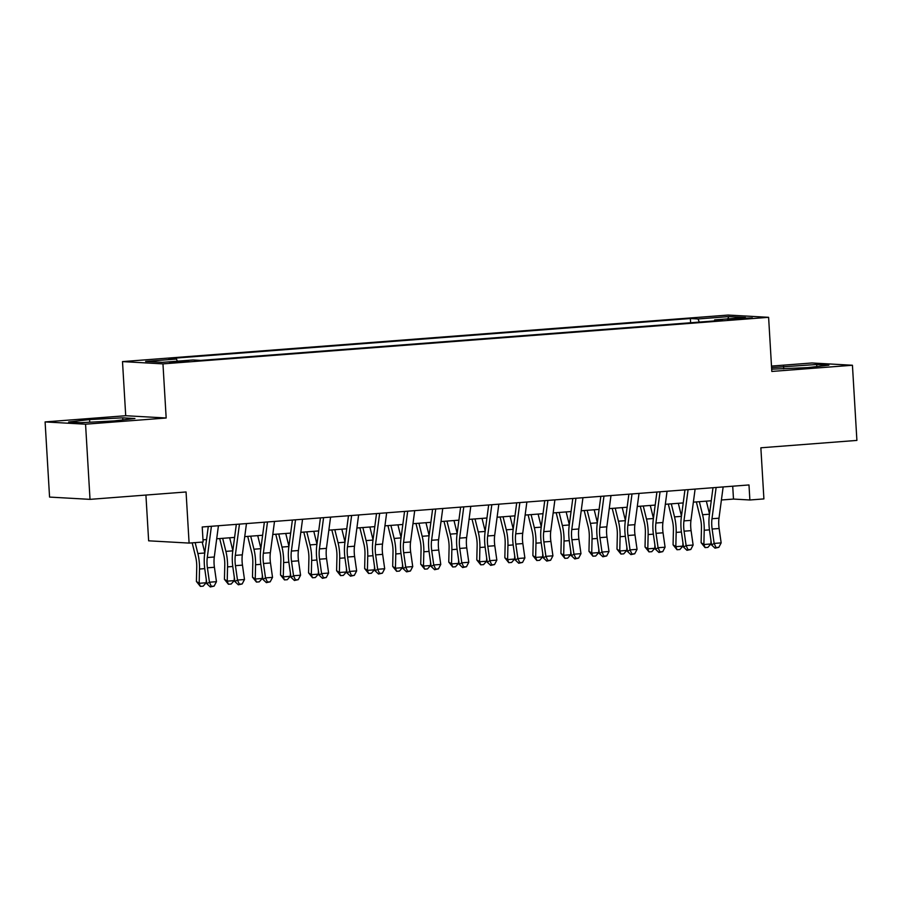 <?xml version="1.0" encoding="UTF-8"?>
<svg xmlns="http://www.w3.org/2000/svg" width="902" height="902" viewBox="0 0 902 902"><rect width="100%" height="100%" fill="white"/><g stroke="black" fill="none" stroke-linecap="round" stroke-linejoin="round"><path stroke-width="1.35" d="M182.655 362.006L188.789 361.228L184.572 361.127L169.52 362.378L182.655 362.006M145.921 495.063L148.638 540.817L189.093 543.083L203.119 542.012L202.217 526.982L748.987 484.949L749.878 499.99L763.904 498.907L760.86 447.798L856.9 440.413L852.435 365.254L811.98 362.976L771.503 366.088M45.1 421.922L49.565 497.081L90.02 499.358L85.555 424.199L166.171 417.998L162.958 363.878L122.503 361.601L125.716 415.721L45.1 421.922L85.555 424.199M162.958 363.878L768.605 317.324L728.151 315.057L122.503 361.601M739.64 318.271L727.531 319.5L731.601 319.601L752.358 317.91L739.64 318.271L739.685 319.173M699.309 322.093L698.013 318.958L690.357 318.53L168.821 358.613L176.476 359.041L145.628 361.409L162.247 362.345L193.096 359.977L200.751 360.405L722.288 320.323L714.632 319.894L714.305 320.932M698.013 318.958L728.85 316.591L745.469 317.515L714.632 319.894M189.093 543.083L186.06 491.973L90.02 499.358M768.605 317.324L771.819 371.444L852.435 365.254M721.408 499.99L733.484 499.065L749.878 499.99M202.984 539.836L206.547 539.565M216.705 538.787L234.588 537.412M244.735 536.622L262.629 535.258M272.776 534.469L290.669 533.093M300.817 532.315L318.71 530.94M328.858 530.162L346.751 528.786M356.899 528.008L374.792 526.633M384.94 525.855L402.822 524.479M412.981 523.701L430.863 522.326M441.022 521.536L458.904 520.172M469.051 519.383L486.945 518.007M497.092 517.229L514.986 515.854M525.133 515.076L543.027 513.7M553.174 512.922L571.067 511.547M581.215 510.769L599.097 509.393M609.256 508.615L627.138 507.24M637.297 506.45L655.179 505.086M665.326 504.297L683.22 502.921M693.367 502.143L711.261 500.768M732.717 486.201L733.484 499.065M690.605 322.758L690.357 318.53M176.476 359.041L177.367 361.183M727.779 318.88L728.85 316.591M771.684 369.166L807.944 367.599L828.904 365.175L816.716 364.487L771.593 367.61M166.171 417.998L125.716 415.721M80.819 422.677L113.968 420.941L134.928 418.517L122.751 417.829L89.591 419.565L68.631 421.989L80.819 422.677M783.725 368.873L783.567 366.235M816.84 366.573L816.716 364.487M89.749 422.204L89.591 419.565M122.864 419.915L122.751 417.829M723.145 486.945L718.995 518.199A15.075 5.435 -94.4 0 0 719.119 528.493L721.16 542.88L714.147 543.421L716.03 547.548L715.004 548.157L718.826 547.334L716.03 547.548M716.132 487.475L711.982 518.74A15.075 5.435 -94.4 0 0 712.118 529.023L714.147 543.421L711.588 544.943L709.547 530.545A22.606 8.152 85.6 0 1 709.355 515.11L712.986 487.723M711.588 544.943L715.004 548.157M718.826 547.334L721.16 542.88M696.355 501.918L700.347 518.086A15.075 5.435 85.6 0 1 701.452 528.425L701.113 542.688L703.876 544.515L704.214 530.252A22.606 8.152 -94.4 0 0 702.568 514.738L699.343 501.681M705.06 547.593L703.876 544.515L710.889 543.974L707.867 547.379L705.06 547.593L701.113 542.688M710.889 543.974L710.968 540.591M709.513 513.948L706.345 501.151M695.104 489.098L690.955 520.353A15.075 5.435 -94.4 0 0 691.079 530.647L693.119 545.045L686.118 545.575L687.989 549.701L686.963 550.31L690.797 549.487L687.989 549.701M688.091 489.628L683.953 520.894A15.075 5.435 -94.4 0 0 684.077 531.177L686.118 545.575L683.547 547.097L681.506 532.699A22.606 8.152 85.6 0 1 681.314 517.274L684.945 489.876M683.547 547.097L686.963 550.31M690.797 549.487L693.119 545.045M667.063 491.252L662.914 522.506A15.075 5.435 -94.4 0 0 663.049 532.8L665.078 547.198L658.077 547.728L659.948 551.855L658.922 552.464L662.756 551.641L659.948 551.855M660.05 491.793L655.912 523.047A15.075 5.435 -94.4 0 0 656.036 533.341L658.077 547.728L655.506 549.25L653.465 534.852A22.606 8.152 85.6 0 1 653.285 519.428L656.915 492.03M655.506 549.25L658.922 552.464M662.756 551.641L665.078 547.198M639.022 493.405L634.884 524.66A15.075 5.435 -94.4 0 0 635.008 534.954L637.049 549.352L630.036 549.893L631.907 554.008L630.881 554.617L634.715 553.794L631.907 554.008M632.009 493.946L627.871 525.201A15.075 5.435 -94.4 0 0 627.995 535.495L630.036 549.893L627.465 551.404L625.424 537.017A22.606 8.152 85.6 0 1 625.244 521.582L628.874 494.183M627.465 551.404L630.881 554.617M634.715 553.794L637.049 549.352M610.981 495.559L606.843 526.824A15.075 5.435 -94.4 0 0 606.967 537.107L609.008 551.505L601.995 552.047L603.866 556.162L602.84 556.771L606.674 555.948L603.866 556.162M603.968 496.1L599.83 527.354A15.075 5.435 -94.4 0 0 599.954 537.648L601.995 552.047L599.424 553.569L597.395 539.17A22.606 8.152 85.6 0 1 597.203 523.735L600.833 496.337M599.424 553.569L602.84 556.771M606.674 555.948L609.008 551.505M668.314 504.071L672.317 520.24A15.075 5.435 85.6 0 1 673.411 530.579L673.072 544.842L675.835 546.668L676.173 532.405A22.606 8.152 -94.4 0 0 674.527 516.891L671.302 503.846M677.03 549.746L675.835 546.668L682.848 546.127L679.826 549.532L677.03 549.746L673.072 544.842M682.848 546.127L682.927 542.745M681.472 516.102L678.315 503.305M640.273 506.225L644.276 522.393A15.075 5.435 85.6 0 1 645.37 532.732L645.031 546.995L647.805 548.822L648.132 534.559A22.606 8.152 -94.4 0 0 646.486 519.045L643.261 505.999M648.989 551.9L647.805 548.822L654.807 548.281L651.785 551.686L648.989 551.9L645.031 546.995M654.807 548.281L654.886 544.898M653.431 518.255L650.274 505.458M612.232 508.378L616.235 524.547A15.075 5.435 85.6 0 1 617.329 534.897L617.002 549.16L619.764 550.975L620.102 536.713A22.606 8.152 -94.4 0 0 618.445 521.198L615.22 508.153M620.948 554.065L619.764 550.975L626.766 550.434L623.744 553.851L620.948 554.065L617.002 549.16M626.766 550.434L626.856 547.063M625.39 520.409L622.233 507.612M584.192 510.532L588.194 526.7A15.075 5.435 85.6 0 1 589.299 537.051L588.961 551.314L591.723 553.129L592.062 538.866A22.606 8.152 -94.4 0 0 590.404 523.352L587.179 510.307M592.907 556.218L591.723 553.129L598.736 552.588L595.715 556.004L592.907 556.218L588.961 551.314M598.736 552.588L598.815 549.217M597.361 522.562L594.192 509.765M582.94 497.712L578.802 528.978A15.075 5.435 -94.4 0 0 578.926 539.261L580.967 553.659L573.954 554.2L575.826 558.327L574.799 558.924L578.633 558.101L575.826 558.327M575.938 498.254L571.789 529.519A15.075 5.435 -94.4 0 0 571.913 539.802L573.954 554.2L571.383 555.722L569.354 541.324A22.606 8.152 85.6 0 1 569.162 525.889L572.793 498.49M571.383 555.722L574.799 558.924M578.633 558.101L580.967 553.659M556.162 512.697L560.153 528.865A15.075 5.435 85.6 0 1 561.258 539.204L560.92 553.467L563.682 555.282L564.021 541.02A22.606 8.152 -94.4 0 0 562.363 525.505L559.139 512.46M564.866 558.372L563.682 555.282L570.695 554.741L567.674 558.158L564.866 558.372L560.92 553.467M570.695 554.741L570.774 551.37M569.32 524.716L566.152 511.919M554.899 499.866L550.761 531.131A15.075 5.435 -94.4 0 0 550.885 541.414L552.926 555.812L545.913 556.354L547.796 560.48L546.759 561.089L550.592 560.266L547.796 560.48M547.897 500.407L543.748 531.673A15.075 5.435 -94.4 0 0 543.872 541.955L545.913 556.354L543.354 557.876L541.313 543.478A22.606 8.152 85.6 0 1 541.121 528.042L544.752 500.655M543.354 557.876L546.759 561.089M550.592 560.266L552.926 555.812M528.121 514.85L532.112 531.019A15.075 5.435 85.6 0 1 533.217 541.358L532.879 555.621L535.641 557.436L535.98 543.173A22.606 8.152 -94.4 0 0 534.334 527.659L531.109 514.614M536.825 560.525L535.641 557.436L542.654 556.906L539.633 560.311L536.825 560.525L532.879 555.621M542.654 556.906L542.733 553.524M541.279 526.881L538.111 514.084M526.869 502.031L522.72 533.285A15.075 5.435 -94.4 0 0 522.844 543.579L524.885 557.966L517.872 558.507L519.755 562.634L518.729 563.243L522.551 562.42L519.755 562.634M519.856 502.561L515.707 533.826A15.075 5.435 -94.4 0 0 515.831 544.109L517.872 558.507L515.313 560.029L513.272 545.631A22.606 8.152 85.6 0 1 513.08 530.196L516.711 502.809M515.313 560.029L518.729 563.243M522.551 562.42L524.885 557.966M500.08 517.004L504.071 533.172A15.075 5.435 85.6 0 1 505.176 543.511L504.838 557.774L507.6 559.601L507.939 545.338A22.606 8.152 -94.4 0 0 506.293 529.824L503.068 516.767M508.784 562.679L507.6 559.601L514.614 559.06L511.592 562.465L508.784 562.679L504.838 557.774M514.614 559.06L514.692 555.677M513.238 529.034L510.07 516.237M498.829 504.184L494.679 535.438A15.075 5.435 -94.4 0 0 494.803 545.733L496.844 560.131L489.831 560.661L491.714 564.787L490.688 565.396L494.51 564.573L491.714 564.787M491.815 504.714L487.678 535.98A15.075 5.435 -94.4 0 0 487.802 546.262L489.831 560.661L487.272 562.183L485.231 547.785A22.606 8.152 85.6 0 1 485.039 532.36L488.67 504.962M487.272 562.183L490.688 565.396M494.51 564.573L496.844 560.131M472.039 519.157L476.03 535.326A15.075 5.435 85.6 0 1 477.135 545.665L476.797 559.928L479.56 561.754L479.898 547.491A22.606 8.152 -94.4 0 0 478.252 531.977L475.027 518.932M480.743 564.832L479.56 561.754L486.573 561.213L483.551 564.618L480.743 564.832L476.797 559.928M486.573 561.213L486.652 557.831M485.197 531.188L482.029 518.391M470.788 506.338L466.638 537.592A15.075 5.435 -94.4 0 0 466.762 547.886L468.803 562.284L461.801 562.814L463.673 566.941L462.647 567.55L466.481 566.727L463.673 566.941M463.775 506.879L459.637 538.133A15.075 5.435 -94.4 0 0 459.761 548.427L461.801 562.814L459.231 564.336L457.19 549.938A22.606 8.152 85.6 0 1 457.01 534.514L460.629 507.116M459.231 564.336L462.647 567.55M466.481 566.727L468.803 562.284M443.998 521.311L448.001 537.479A15.075 5.435 85.6 0 1 449.095 547.818L448.756 562.081L451.53 563.908L451.857 549.645A22.606 8.152 -94.4 0 0 450.211 534.131L446.986 521.085M452.714 566.986L451.53 563.908L458.532 563.367L455.51 566.772L452.714 566.986L448.756 562.081M458.532 563.367L458.611 559.984M457.156 533.341L453.999 520.544M442.747 508.491L438.609 539.746A15.075 5.435 -94.4 0 0 438.733 550.04L440.762 564.438L433.761 564.979L435.632 569.094L434.606 569.703L438.44 568.88L435.632 569.094M435.734 509.032L431.596 540.287A15.075 5.435 -94.4 0 0 431.72 550.581L433.761 564.979L431.19 566.49L429.149 552.103A22.606 8.152 85.6 0 1 428.969 536.667L432.599 509.269M431.19 566.49L434.606 569.703M438.44 568.88L440.762 564.438M415.957 523.464L419.96 539.633A15.075 5.435 85.6 0 1 421.054 549.983L420.727 564.246L423.489 566.061L423.827 551.798A22.606 8.152 -94.4 0 0 422.17 536.284L418.945 523.239M424.673 569.151L423.489 566.061L430.491 565.52L427.469 568.937L424.673 569.151L420.727 564.246M430.491 565.52L430.581 562.149M429.115 535.495L425.958 522.698M414.706 510.645L410.568 541.91A15.075 5.435 -94.4 0 0 410.692 552.193L412.733 566.591L405.72 567.132L407.591 571.248L406.565 571.857L410.399 571.034L407.591 571.248M407.693 511.186L403.555 542.44A15.075 5.435 -94.4 0 0 403.679 552.734L405.72 567.132L403.149 568.655L401.108 554.256A22.606 8.152 85.6 0 1 400.928 538.821L404.558 511.423M403.149 568.655L406.565 571.857M410.399 571.034L412.733 566.591M387.916 525.618L391.919 541.786A15.075 5.435 85.6 0 1 393.013 552.137L392.686 566.4L395.448 568.215L395.786 553.952A22.606 8.152 -94.4 0 0 394.129 538.438L390.904 525.392M396.632 571.304L395.448 568.215L402.461 567.674L399.439 571.09L396.632 571.304L392.686 566.4M402.461 567.674L402.54 564.302M401.086 537.648L397.917 524.851M386.665 512.798L382.527 544.064A15.075 5.435 -94.4 0 0 382.651 554.347L384.692 568.745L377.679 569.286L379.55 573.413L378.524 574.01L382.358 573.187L379.55 573.413M379.652 513.339L375.514 544.605A15.075 5.435 -94.4 0 0 375.638 554.888L377.679 569.286L375.108 570.808L373.078 556.41A22.606 8.152 85.6 0 1 372.887 540.975L376.517 513.576M375.108 570.808L378.524 574.01M382.358 573.187L384.692 568.745M359.875 527.783L363.878 543.951A15.075 5.435 85.6 0 1 364.983 554.29L364.645 568.553L367.407 570.368L367.745 556.106A22.606 8.152 -94.4 0 0 366.088 540.591L362.863 527.546M368.591 573.458L367.407 570.368L374.42 569.827L371.398 573.244L368.591 573.458L364.645 568.553M374.42 569.827L374.499 566.456M373.045 539.802L369.876 527.005M358.624 514.952L354.486 546.217A15.075 5.435 -94.4 0 0 354.61 556.5L356.651 570.898L349.638 571.44L351.509 575.566L350.483 576.175L354.317 575.352L351.509 575.566M351.622 515.493L347.473 546.759A15.075 5.435 -94.4 0 0 347.597 557.041L349.638 571.44L347.078 572.962L345.038 558.563A22.606 8.152 85.6 0 1 344.846 543.128L348.476 515.741M347.078 572.962L350.483 576.175M354.317 575.352L356.651 570.898M330.583 517.117L326.445 548.371A15.075 5.435 -94.4 0 0 326.569 558.665L328.61 573.052L321.597 573.593L323.48 577.72L322.454 578.329L326.276 577.505L323.48 577.72M323.581 517.647L319.432 548.912A15.075 5.435 -94.4 0 0 319.556 559.195L321.597 573.593L319.037 575.115L316.997 560.717A22.606 8.152 85.6 0 1 316.805 545.282L320.435 517.895M319.037 575.115L322.454 578.329M326.276 577.505L328.61 573.052M302.553 519.27L298.404 550.524A15.075 5.435 -94.4 0 0 298.528 560.818L300.569 575.217L293.556 575.747L295.439 579.873L294.413 580.482L298.235 579.659L295.439 579.873M295.54 519.8L291.391 551.066A15.075 5.435 -94.4 0 0 291.526 561.348L293.556 575.747L290.996 577.269L288.956 562.871A22.606 8.152 85.6 0 1 288.764 547.446L292.395 520.048M290.996 577.269L294.413 580.482M298.235 579.659L300.569 575.217M274.512 521.424L270.363 552.678A15.075 5.435 -94.4 0 0 270.487 562.972L272.528 577.37L265.526 577.9L267.398 582.027L266.372 582.636L270.205 581.813L267.398 582.027M267.499 521.965L263.361 553.219A15.075 5.435 -94.4 0 0 263.485 563.513L265.526 577.9L262.956 579.422L260.915 565.024A22.606 8.152 85.6 0 1 260.723 549.6L264.354 522.202M262.956 579.422L266.372 582.636M270.205 581.813L272.528 577.37M246.471 523.577L242.322 554.831A15.075 5.435 -94.4 0 0 242.458 565.126L244.487 579.524L237.485 580.065L239.357 584.18L238.331 584.789L242.164 583.966L239.357 584.18M239.458 524.118L235.321 555.373A15.075 5.435 -94.4 0 0 235.445 565.667L237.485 580.065L234.915 581.576L232.874 567.189A22.606 8.152 85.6 0 1 232.693 551.753L236.324 524.355M234.915 581.576L238.331 584.789M242.164 583.966L244.487 579.524M218.431 525.731L214.293 556.996A15.075 5.435 -94.4 0 0 214.417 567.279L216.457 581.677L209.444 582.218L211.316 586.334L210.29 586.943L214.124 586.12L211.316 586.334M211.418 526.272L207.28 557.526A15.075 5.435 -94.4 0 0 207.404 567.82L209.444 582.218L206.874 583.741L204.833 569.342A22.606 8.152 85.6 0 1 204.653 553.907L208.283 526.509M206.874 583.741L210.29 586.943M214.124 586.12L216.457 581.677M331.846 529.936L335.837 546.105A15.075 5.435 85.6 0 1 336.942 556.444L336.604 570.707L339.366 572.522L339.704 558.259A22.606 8.152 -94.4 0 0 338.058 542.745L334.822 529.699M340.55 575.611L339.366 572.522L346.379 571.992L343.358 575.397L340.55 575.611L336.604 570.707M346.379 571.992L346.458 568.61M345.004 541.967L341.835 529.17M303.805 532.09L307.796 548.258A15.075 5.435 85.6 0 1 308.901 558.597L308.563 572.86L311.325 574.687L311.664 560.424A22.606 8.152 -94.4 0 0 310.017 544.909L306.793 531.853M312.509 577.765L311.325 574.687L318.338 574.146L315.317 577.551L312.509 577.765L308.563 572.86M318.338 574.146L318.417 570.763M316.963 544.12L313.795 531.323M275.764 534.243L279.755 550.412A15.075 5.435 85.6 0 1 280.86 560.751L280.522 575.014L283.284 576.84L283.623 562.577A22.606 8.152 -94.4 0 0 281.976 547.063L278.752 534.018M284.468 579.918L283.284 576.84L290.297 576.299L287.276 579.704L284.468 579.918L280.522 575.014M290.297 576.299L290.376 572.917M288.922 546.274L285.754 533.477M247.723 536.397L251.726 552.565A15.075 5.435 85.6 0 1 252.819 562.904L252.481 577.167L255.255 578.994L255.582 564.731A22.606 8.152 -94.4 0 0 253.936 549.217L250.711 536.171M256.439 582.072L255.255 578.994L262.256 578.453L259.235 581.858L256.439 582.072L252.481 577.167M262.256 578.453L262.335 575.07M260.881 548.427L257.724 535.63M219.682 538.55L223.685 554.719A15.075 5.435 85.6 0 1 224.778 565.069L224.44 579.332L227.214 581.147L227.552 566.884A22.606 8.152 -94.4 0 0 225.895 551.37L222.67 538.325M228.398 584.237L227.214 581.147L234.216 580.606L231.194 584.022L228.398 584.237L224.44 579.332M234.216 580.606L234.294 577.235M232.84 550.581L229.683 537.784M192.171 542.846L195.644 556.872A15.075 5.435 85.6 0 1 196.737 567.223L196.41 581.486L199.173 583.301L199.511 569.038A22.606 8.152 -94.4 0 0 197.854 553.524L195.159 542.621M200.357 586.39L199.173 583.301L206.186 582.76L203.164 586.176L200.357 586.39L196.41 581.486M206.186 582.76L206.265 579.388M204.799 552.734L202.172 542.079M733.518 319.533L733.473 318.744M718.995 518.199L711.982 518.74M719.119 528.493L712.118 529.023M704.214 530.252L709.457 529.846M702.568 514.738L709.479 514.196M690.955 520.353L683.953 520.894M691.079 530.647L684.077 531.177M662.914 522.506L655.912 523.047M663.049 532.8L656.036 533.341M634.884 524.66L627.871 525.201M635.008 534.954L627.995 535.495M606.843 526.824L599.83 527.354M606.967 537.107L599.954 537.648M676.173 532.405L681.416 532M674.527 516.891L681.438 516.361M648.132 534.559L653.375 534.153M646.486 519.045L653.398 518.515M620.102 536.713L625.334 536.307M618.445 521.198L625.357 520.668M592.062 538.866L597.293 538.46M590.404 523.352L597.327 522.822M578.802 528.978L571.789 529.519M578.926 539.261L571.913 539.802M564.021 541.02L569.252 540.625M562.363 525.505L569.286 524.975M550.761 531.131L543.748 531.673M550.885 541.414L543.872 541.955M535.98 543.173L541.211 542.778M534.334 527.659L541.245 527.129M522.72 533.285L515.707 533.826M522.844 543.579L515.831 544.109M507.939 545.338L513.17 544.932M506.293 529.824L513.204 529.282M494.679 535.438L487.678 535.98M494.803 545.733L487.802 546.262M479.898 547.491L485.141 547.086M478.252 531.977L485.163 531.447M466.638 537.592L459.637 538.133M466.762 547.886L459.761 548.427M451.857 549.645L457.1 549.239M450.211 534.131L457.122 533.601M438.609 539.746L431.596 540.287M438.733 550.04L431.72 550.581M423.827 551.798L429.059 551.393M422.17 536.284L429.081 535.754M410.568 541.91L403.555 542.44M410.692 552.193L403.679 552.734M395.786 553.952L401.018 553.546M394.129 538.438L401.052 537.908M382.527 544.064L375.514 544.605M382.651 554.347L375.638 554.888M367.745 556.106L372.977 555.711M366.088 540.591L373.011 540.061M354.486 546.217L347.473 546.759M354.61 556.5L347.597 557.041M326.445 548.371L319.432 548.912M326.569 558.665L319.556 559.195M298.404 550.524L291.391 551.066M298.528 560.818L291.526 561.348M270.363 552.678L263.361 553.219M270.487 562.972L263.485 563.513M242.322 554.831L235.321 555.373M242.458 565.126L235.445 565.667M214.293 556.996L207.28 557.526M214.417 567.279L207.404 567.82M339.704 558.259L344.936 557.864M338.058 542.745L344.97 542.215M311.664 560.424L316.895 560.018M310.017 544.909L316.929 544.368M283.623 562.577L288.865 562.172M281.976 547.063L288.888 546.533M255.582 564.731L260.825 564.325M253.936 549.217L260.847 548.687M227.552 566.884L232.784 566.479M225.895 551.37L232.806 550.84M199.511 569.038L204.743 568.632M197.854 553.524L204.765 552.994"/></g></svg>

